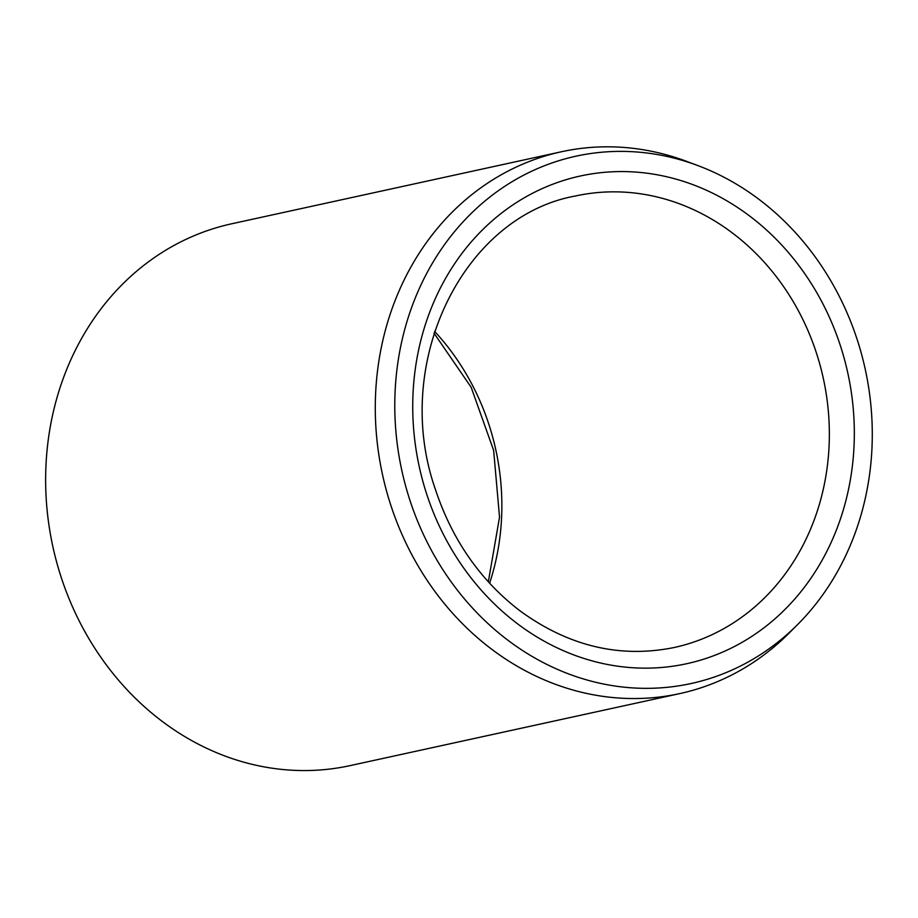 <?xml version="1.0" encoding="UTF-8"?>
<svg xmlns="http://www.w3.org/2000/svg" width="918" height="918" viewBox="0 0 918 918"><rect width="100%" height="100%" fill="white"/><g stroke="black" fill="none" stroke-linecap="round" stroke-linejoin="round"><path stroke-width="1.38" d="M836.975 291.878A269.881 237.177 -102.3 0 1 797.971 624.194A269.881 237.177 -102.3 0 1 401.82 470.464A269.881 237.177 -102.3 0 1 697.783 165.55A269.881 237.177 -102.3 0 1 836.975 291.878M797.971 624.194L789.572 632.64A277.305 243.706 -102.3 0 1 679.79 693.595L350.148 765.612A277.305 243.706 -102.3 0 1 52.877 546.692A277.305 243.706 -102.3 0 1 231.772 223.762L561.426 151.757A277.305 243.706 -102.3 0 1 686.63 161.373L697.783 165.55M679.79 693.595A277.305 243.706 -102.3 0 1 382.519 474.686A277.305 243.706 -102.3 0 1 561.426 151.757M434.581 331.364A231.095 203.085 -102.3 0 1 489.604 583.24M749.099 638.113A249.581 219.333 77.7 0 0 738.692 208.225A249.581 219.333 77.7 0 0 412.813 413.215A249.581 219.333 77.7 0 0 749.099 638.113M731.921 623.827A231.095 203.085 77.7 0 0 813.44 344.365A231.095 203.085 77.7 0 0 575.597 195.97C463.234 216.063 391.183 362.771 435.247 488.961C452 539.681 480.217 580.291 519.909 610.78C568.517 646.249 619.96 658.481 674.237 647.5A231.095 203.085 77.7 0 0 731.921 623.827M434.007 333.165L471.152 387.281L493.643 450.405L499.53 517.167L488.33 581.84"/></g></svg>
